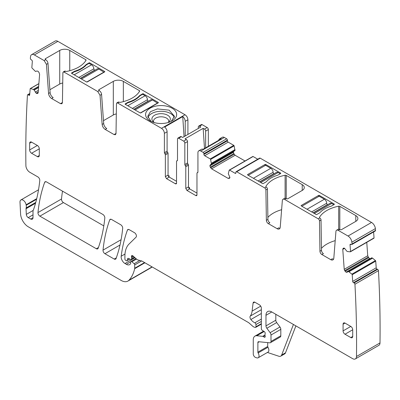 <?xml version="1.0" encoding="UTF-8"?>
<svg xmlns="http://www.w3.org/2000/svg" width="400" height="400" viewBox="0 0 400 400"><rect width="100%" height="100%" fill="white"/><g stroke="black" fill="none" stroke-linecap="round" stroke-linejoin="round"><path stroke-width="0.6" d="M147.965 117.655A13.355 7.71 180 0 1 157.36 111.59A13.355 7.71 180 0 1 174.275 117.65M154.41 122.63A9.205 5.315 180 0 1 152.715 121.16A9.205 5.315 180 0 1 158.525 113.89A9.205 5.315 180 0 1 168.055 115.495A9.205 5.315 180 0 1 169.525 121.16A9.205 5.315 180 0 1 167.83 122.63M150.97 121.33L147.76 116.32L150.43 111.695L157.36 108.92L169.125 110.145L174.475 116.32L171.26 121.335M168.6 122.085A7.635 4.405 0 0 0 168.75 121.215A7.635 4.405 0 0 0 160.815 116.81A7.635 4.405 0 0 0 158.97 116.985A7.635 4.405 0 0 0 153.49 121.04A7.635 4.405 0 0 0 153.485 121.215A7.635 4.405 0 0 0 153.635 122.085M156.745 105.93A15.54 8.97 0 0 0 150.13 120.88A15.54 8.97 0 0 0 165.495 123.145A15.54 8.97 0 0 0 172.105 120.88A15.54 8.97 0 0 0 174.48 109.96A15.54 8.97 0 0 0 156.745 105.93M105.22 129.45C103.47 128.27 102.445 126.595 102.145 124.425L103.69 123.535A4.36 2.52 -120 0 0 106.76 128.56L105.22 129.45L114.085 134.57L115.45 134.705L116.015 133.495L116.47 103.65L116.81 102.925L117.625 103.005L161.505 128.335L185.02 114.76L57.87 41.35A5.45 3.15 -120 0 0 55.14 41.08L31.625 54.655A5.45 3.15 -120 0 0 30.52 56.67A1082.24 624.835 -120 0 0 30.36 58.27A1.09 0.63 -120 0 0 31.06 59.635L31.635 60.03A1.09 0.63 -120 0 1 32.335 61.395L31.85 67.515A0.545 0.315 -120 0 0 32.085 68.095L35.5 71.475L36.925 71L38.045 71.305L38.965 72.385L39.605 74.35L38.16 92.625L37.84 93.315M57.87 41.35L34.35 54.925L44.14 60.58L46.445 64.345L47.99 63.455A3.27 1.89 60 0 0 45.685 59.69L45.465 59.56A1.09 0.63 180 0 1 45.145 59.115A1.09 0.63 180 0 1 45.465 58.67L59.73 50.435A7.09 4.09 180 0 1 69.755 50.435L69.755 70.71M51.635 98.515C49.885 97.335 48.86 95.66 48.56 93.49L50.105 92.6A4.36 2.52 -120 0 0 53.175 97.625L51.635 98.515L60.5 103.63L61.865 103.765L62.43 102.56L62.885 72.71L63.22 71.985L64.765 71.095L65.7 71.245A1.09 0.63 180 0 0 66.83 71.395A31.075 17.94 180 0 0 86.005 60.32A1.09 0.63 180 0 0 86.065 60.115A1.09 0.63 180 0 0 85.745 59.67L69.755 50.435M63.22 71.985L64.04 72.065L97.73 91.515L100.03 95.285L101.575 94.395A3.27 1.89 60 0 0 99.27 90.625L99.05 90.5A1.09 0.63 180 0 1 98.73 90.055A1.09 0.63 180 0 1 99.05 89.61L113.315 81.375A7.09 4.09 180 0 1 123.34 81.375L123.34 101.65M116.805 102.925L118.35 102.035L119.285 102.18A1.09 0.63 180 0 0 120.415 102.33A31.075 17.94 180 0 0 139.59 91.26A1.09 0.63 180 0 0 139.65 91.055A1.09 0.63 180 0 0 139.33 90.61L123.34 81.375M74.605 71.23A26.44 15.265 180 0 0 86.105 64.59L89.03 62.9L89.03 63.345L86.28 64.935A26.44 15.265 180 0 1 74.43 71.775L71.68 73.36A0.545 0.315 180 0 1 71.68 72.915L74.605 71.23L74.605 71.725M89.03 62.9A0.545 0.315 180 0 1 89.8 62.9L104.64 71.47A0.545 0.315 180 0 1 104.64 71.915L87.295 81.93A0.545 0.315 180 0 1 86.52 81.93L71.68 73.36L71.68 72.915M128.19 102.165A26.44 15.265 180 0 0 139.69 95.525L142.615 93.84A0.545 0.315 180 0 1 143.385 93.84L158.225 102.41A0.545 0.315 180 0 1 158.225 102.855L140.88 112.87A0.545 0.315 180 0 1 140.11 112.87L125.265 104.3A0.545 0.315 180 0 1 125.265 103.855L128.19 102.165L128.19 102.66M185.02 114.76C186.775 115.97 187.74 117.64 187.91 119.77L187.91 134.435M199.475 126.225L202.175 124.665A1.635 0.945 -120 0 0 201.36 124.585L198.66 126.14A1.635 0.945 60 0 1 199.475 126.225L200.805 126.99L182.685 137.45L181.36 136.685L178.66 138.24L183.67 141.135A1.635 0.945 -120 0 1 184.83 143.14L184.83 164.505A1.09 0.63 -120 0 0 185.31 165.61L185.79 166.715L188.49 165.155L188.49 186.875A1.635 0.945 60 0 0 189.645 188.88L196.97 193.105M202.175 124.665L207.185 127.56L204.49 129.115L203.16 128.35L185.04 138.81L186.37 139.575L183.67 141.135M208.345 146.26L208.345 129.56A1.635 0.945 -120 0 0 207.185 127.56M228.215 178.425L229.93 177.435L229.535 178.31L228.215 178.425L211.6 168.835L210.28 167.195L209.885 165.705L210.28 164.835L234.985 150.57L234.125 145.865A0.545 0.315 -120 0 0 233.76 145.345L228.195 142.135A1.09 0.63 -120 0 1 227.425 140.8L227.425 140.135A1.09 0.63 -120 0 0 226.655 138.8L224.34 137.465A4.09 2.36 -120 0 0 222.3 137.26L219.6 138.82A4.09 2.36 -120 0 0 218.78 140.235M210.28 167.195L233.795 153.615L233.4 152.285L233.795 151.255L210.28 164.835M233.795 153.615L235.115 155.26L245.03 160.98M257.755 159.2L253.09 156.51A0.545 0.315 -120 0 0 252.725 156.605M349.055 271.735L372.57 258.155L375.43 260.57A0.545 0.315 -120 0 1 375.725 261.135L376.21 267.81L352.695 281.39L352.21 274.71A0.545 0.315 -120 0 0 351.915 274.145L348.34 271.38L347.13 272.245L346.08 272.205L344.695 270.665L344.22 269.33L342.77 249.38L343.08 248.425L344.465 248.2L346.735 251.115L347.535 251.56L350.29 251.81A0.545 0.315 -120 0 0 350.525 251.5L350.04 244.82A1.09 0.63 -120 0 1 350.265 244.245A1.09 0.63 -120 0 1 350.74 244.265L351.32 244.535A1.09 0.63 -120 0 0 351.795 244.555L375.31 230.98A1.09 0.63 -120 0 0 375.535 230.4A1082.22 624.82 -120 0 0 375.375 228.615A5.45 3.15 -120 0 0 371.54 222.445L260.195 158.16A1.09 0.63 -120 0 0 259.65 158.11L236.135 171.685A1.09 0.63 -120 0 0 235.91 172.185L235.91 172.85L235.135 173.295A1.09 0.63 -120 0 0 235.68 173.35A1.09 0.63 -120 0 0 235.91 172.85M373.81 238.235A0.545 0.315 -120 0 0 374.04 237.92L373.61 231.96M366.76 242.35L367.735 255.755L368.61 257.7L370.02 258.79M348.205 271.385L371.725 257.805L348.22 271.375L371.725 257.805L372.57 258.155M376.21 267.81A1.09 0.63 -120 0 0 377.045 269.105L353.53 282.68L354.105 282.955A1.09 0.63 -120 0 1 354.94 284.245A1082.225 624.825 -120 0 1 356.485 356.495A5.45 3.15 -120 0 1 355.355 358.92A5.45 3.15 -120 0 1 352.63 358.65L271.76 311.96A8.18 4.72 -120 0 0 267.67 311.555A8.18 4.72 -120 0 0 265.975 315.3L265.975 325.895A2.725 1.575 -120 0 0 266.84 328.245L270.13 332.67A2.725 1.575 -120 0 1 270.99 335.02L270.99 341.455A2.725 1.575 -120 0 1 270.425 342.7A2.725 1.575 -120 0 1 269.8 342.82L258.595 341.71A1.635 0.945 -120 0 0 258.22 341.785A1.635 0.945 -120 0 0 257.88 342.535L257.88 352.15A1.09 0.63 -120 0 0 258.125 352.94A4.09 2.36 -120 0 1 258.19 357.775A4.09 2.36 -120 0 1 256.75 357.845L255.585 357.46A2.725 1.575 -120 0 1 253.255 353.94L253.255 339.865A8.18 4.72 -120 0 1 254.95 336.12A8.18 4.72 -120 0 1 256.825 335.755L262.715 336.34A1.365 0.785 -120 0 1 263.085 336.465L264.245 337.135A1.365 0.785 -120 0 0 264.925 337.2A1.365 0.785 -120 0 0 265.14 336.14A2.725 1.575 -120 0 1 265.015 335.27L265.015 334.33A2.725 1.575 -120 0 1 265.14 333.605A1.365 0.785 -120 0 0 264.28 331.595L262.275 330.345A1.365 0.785 -120 0 1 261.35 328.7L261.35 308.175A2.725 1.575 -120 0 0 259.425 304.84L254.99 302.28A2.725 1.575 -120 0 0 253.625 302.145A2.725 1.575 -120 0 0 253.08 303.11L252.105 311.105A19.08 11.015 -120 0 1 250.26 316.095A2.725 1.575 -120 0 0 250.895 319.51A8.725 5.035 -120 0 0 254.875 322.815A1.365 0.785 -120 0 1 255.955 324.545L255.955 326.775A1.365 0.785 -120 0 1 255.67 327.395A1.365 0.785 -120 0 1 255.24 327.435L254.56 327.255A5.45 3.15 -120 0 1 252.565 326.1L249.23 323.145A5.45 3.15 -120 0 0 248.235 322.415L142.155 261.175A2.725 1.575 -120 0 0 141.66 260.96L137.83 259.935A2.725 1.575 -120 0 1 136.835 259.36L132.89 255.865A1.635 0.945 -120 0 0 131.775 255.565A1.635 0.945 -120 0 0 131.505 256.82A2.725 1.575 -120 0 1 131.625 257.665L131.625 258.88A1.365 0.785 -120 0 1 131.345 259.5A1.365 0.785 -120 0 1 130.745 259.48L128.46 258.39A1.365 0.785 -120 0 0 127.865 258.365A1.365 0.785 -120 0 0 127.615 258.72L127.17 260.375A1.365 0.785 -120 0 1 126.92 260.73A1.365 0.785 -120 0 1 126.24 260.665L125.67 260.335A1.09 0.63 -120 0 1 124.9 259L124.9 256.195A29.985 17.31 -120 0 1 129.06 244.03L136.05 237.16A2.725 1.575 -120 0 0 136.22 234.93A2.725 1.575 -120 0 0 134.5 232.715L129.235 229.675A2.725 1.575 -120 0 0 127.87 229.54A2.725 1.575 -120 0 0 127.415 230.115A190.82 110.17 -120 0 0 121.18 256.235A5.45 3.15 -120 0 0 124.995 263.51L126.38 264.305A6.54 3.775 -120 0 0 129.65 264.63A6.54 3.775 -120 0 0 130.575 263.635A1.365 0.785 -120 0 0 130.665 263.22L130.665 262.105A1.365 0.785 -120 0 1 130.945 261.48A1.365 0.785 -120 0 1 131.875 261.73L134.14 263.74A1.09 0.63 -120 0 1 134.71 264.93L134.71 268.235A2.725 1.575 -120 0 1 134.665 268.7A51.795 29.905 -120 0 1 129.01 280.2A13.63 7.87 -120 0 1 127.92 281.075A13.63 7.87 -120 0 1 121.105 280.4L28.285 226.81A10.905 6.295 -120 0 1 20.585 213.99L20 202.165A4.36 2.52 -120 0 1 20.9 199.955A4.36 2.52 -120 0 1 23.975 200.84A4.36 2.52 -120 0 1 26.105 204.785A5.45 3.15 -120 0 0 26.195 205.25A5.45 3.15 -120 0 1 26.15 207.945A2.725 1.575 -120 0 0 26.045 208.725L26.305 214.39A2.725 1.575 -120 0 0 28.23 217.61L30.695 219.035A3.27 1.89 -120 0 0 32.33 219.195A3.27 1.89 -120 0 0 33.01 217.7L33.01 211.16A2.725 1.575 -120 0 1 33.25 210.215A5.45 3.15 -120 0 0 33.545 209.615A198.45 114.575 -120 0 0 39.78 180.505A2.725 1.575 -120 0 0 37.865 176.92L29.75 172.235A5.45 3.15 -120 0 1 25.895 165.63A1084.465 626.12 -120 0 1 25.89 165.56A1082.225 624.825 -120 0 1 27.435 95.16A1.09 0.63 -120 0 1 27.66 94.74A1.09 0.63 -120 0 1 28.27 94.835L28.845 95.225A1.09 0.63 -120 0 0 29.46 95.32A1.09 0.63 -120 0 0 29.68 94.9L30.165 88.78A0.545 0.315 -120 0 1 30.465 88.56L33.32 89.445L38.655 86.365M355.355 358.92L378.87 345.345A5.45 3.15 -120 0 0 380 342.915A1082.225 624.825 -120 0 0 378.46 270.67A1.09 0.63 -120 0 0 377.625 269.375L377.045 269.105M127.92 281.075L151.435 267.5A13.63 7.87 -120 0 0 152.18 266.96M62.505 191.15A190.82 110.17 -120 0 0 61.495 199A2.725 1.575 -120 0 0 63.41 202.575L103.805 225.9M34.35 54.925A5.45 3.15 -120 0 0 31.625 54.655M102.145 124.425L100.03 95.285M48.56 93.49L46.445 64.345M37.765 93.37L36.3 93.355L38.185 92.265M33.32 89.445L34.17 90.075L36.3 93.355M352.695 281.39A1.09 0.63 -120 0 0 353.53 282.68M351.795 244.555A1.09 0.63 -120 0 0 352.02 243.975A1082.22 624.82 -120 0 0 351.855 242.195A5.45 3.15 -120 0 0 348.025 236.025L338.235 230.37A3.27 1.89 -120 0 0 336.6 230.21A3.27 1.89 -120 0 0 335.93 231.48L333.815 258.18A4.36 2.52 -120 0 1 332.925 259.87A4.36 2.52 -120 0 1 330.745 259.655L321.875 254.535A2.725 1.575 -120 0 1 319.95 251.235L319.495 220.865A1.635 0.945 -120 0 0 318.34 218.885L284.65 199.435A3.27 1.89 -120 0 0 283.015 199.27A3.27 1.89 -120 0 0 282.345 200.54L280.23 227.24A4.36 2.52 -120 0 1 279.34 228.935A4.36 2.52 -120 0 1 277.155 228.72L268.29 223.6A2.725 1.575 -120 0 1 266.365 220.3L265.91 189.925A1.635 0.945 -120 0 0 264.75 187.945L236.68 171.74A1.09 0.63 -120 0 0 236.135 171.685M235.135 173.295L229.575 170.085A0.545 0.315 -120 0 0 229.21 170.18L228.295 173.705L229.93 177.435M211.47 164.15L210.61 159.445A0.545 0.315 -120 0 0 210.24 158.925L204.68 155.715A1.09 0.63 -120 0 1 203.91 154.38L203.91 153.71A1.09 0.63 -120 0 0 203.14 152.375L200.825 151.04A4.09 2.36 -120 0 0 198.78 150.835A4.09 2.36 -120 0 0 197.935 152.71L197.935 172.075A1.09 0.63 -120 0 1 197.71 172.57A1.09 0.63 -120 0 1 197.455 172.62L196.97 173.165L196.97 194.885L195.815 195.555A1.635 0.945 -120 0 0 196.63 195.635A1.635 0.945 -120 0 0 196.97 194.885M197.915 172.25L197.195 172.67L197.88 172.375M185.79 166.715L185.79 188.43L186.95 190.435L195.815 195.555M177.275 160.775L177.02 160.825L177.505 160.275L177.505 138.91L177.84 138.16L178.66 138.24M177.445 160.58L177.02 160.825A1.09 0.63 -120 0 0 176.765 160.87A1.09 0.63 -120 0 0 176.54 161.37L176.54 183.09L175.385 183.76A1.635 0.945 -120 0 0 176.2 183.84A1.635 0.945 -120 0 0 176.54 183.09M176.54 181.31L169.215 177.08L166.515 178.64L175.385 183.76M166.515 178.64L165.36 176.635L165.36 154.915A1.09 0.63 -120 0 0 164.875 153.815L164.395 152.71L164.395 133.345L167.095 131.785A4.09 2.36 60 0 0 164.61 127.05L182.73 116.59A4.09 2.36 60 0 1 185.215 121.325L187.91 119.77M161.505 128.335C163.26 129.55 164.225 131.22 164.395 133.345M29.66 149.93A2.725 1.575 -120 0 0 31.585 153.265L37.37 156.605A2.725 1.575 -120 0 0 38.735 156.74A2.725 1.575 -120 0 0 39.295 155.495L39.295 148.815A2.725 1.575 -120 0 0 37.37 145.475L29.66 149.93L29.66 143.25L31.585 142.14A2.725 1.575 -120 0 0 30.225 142.005A2.725 1.575 -120 0 0 29.66 143.25M31.585 142.14L37.37 145.475M116.31 257.855L114.215 259.065A2.725 1.575 -120 0 0 115.575 259.2A2.725 1.575 -120 0 0 116.035 258.62A190.82 110.17 -120 0 0 122.685 228.36A2.725 1.575 -120 0 0 120.77 224.785L111.545 219.46A2.725 1.575 -120 0 0 110.18 219.325A2.725 1.575 -120 0 0 109.725 219.905A190.82 110.17 -120 0 0 103.025 250.13A2.725 1.575 -120 0 0 104.94 253.71L120.005 245.01M114.215 259.065L104.94 253.71M98.145 248.29A190.82 110.17 -120 0 0 104.81 218.045A2.725 1.575 -120 0 0 102.895 214.465L46.485 181.9A2.725 1.575 -120 0 0 45.125 181.765A2.725 1.575 -120 0 0 44.665 182.345A190.82 110.17 -120 0 0 37.975 212.575A2.725 1.575 -120 0 0 39.89 216.155L96.325 248.735A2.725 1.575 -120 0 0 97.685 248.87A2.725 1.575 -120 0 0 98.145 248.29M345.005 323.09A2.725 1.575 -120 0 0 343.645 322.955A2.725 1.575 -120 0 0 343.08 324.2L345.005 323.09L350.79 326.43L343.08 330.88A2.725 1.575 -120 0 0 345.005 334.22L352.715 329.765A2.725 1.575 -120 0 0 350.79 326.43M352.715 336.445L350.79 337.555A2.725 1.575 -120 0 0 352.155 337.69A2.725 1.575 -120 0 0 352.715 336.445L352.715 329.765M350.79 337.555L345.005 334.22M343.08 324.2L343.08 330.88M50.105 92.6L47.99 63.455M59.73 50.435L59.73 84.045L49.895 89.725M59.73 84.045A7.09 4.09 180 0 1 62.725 83.015M60.5 103.63L62.045 102.74A2.725 1.575 -120 0 0 62.395 102.91M103.69 123.535L101.575 94.395M113.315 81.375L113.315 114.985L103.48 120.66M113.315 114.985A7.09 4.09 180 0 1 116.31 113.955M114.085 134.57L115.63 133.68A2.725 1.575 -120 0 0 115.98 133.845M86.105 64.59L86.105 65.135M139.69 95.525L139.69 96.07M142.615 93.84L142.615 94.285L139.865 95.87A26.44 15.265 180 0 1 128.015 102.715L125.265 104.3L125.265 103.855M185.215 135.99L185.215 121.325M198.32 128.425L198.32 126.89A1.635 0.945 60 0 1 198.66 126.14M205.645 147.82L205.645 131.12A1.635 0.945 -120 0 0 204.49 129.115M219.6 138.82A4.09 2.36 -120 0 1 221.235 138.82L203.115 149.28A4.09 2.36 -120 0 0 201.48 149.28L198.78 150.835M265.915 186.75L265.915 186.335A1.09 0.63 180 0 0 265.855 186.545A1.09 0.63 180 0 0 266.175 186.99L264.75 187.945M265.915 186.335A31.075 17.94 180 0 1 285.095 175.265A1.09 0.63 180 0 1 286.22 175.415L302.215 184.65A7.09 4.09 180 0 1 304.29 187.54A7.09 4.09 180 0 1 302.215 190.435L302.215 184.65M283.015 199.27L284.555 198.38A3.27 1.89 -120 0 1 286.19 198.545L286.41 198.67A1.09 0.63 180 0 0 287.95 198.67L302.215 190.435M319.5 217.685L319.5 217.275A1.09 0.63 180 0 0 319.44 217.48A1.09 0.63 180 0 0 319.76 217.925L318.34 218.885M319.5 217.275A31.075 17.94 180 0 1 338.68 206.2A1.09 0.63 180 0 1 339.805 206.35L355.8 215.585A7.09 4.09 180 0 1 357.875 218.48A7.09 4.09 180 0 1 355.8 221.375L355.8 215.585M336.6 230.21L338.14 229.32A3.27 1.89 -120 0 1 339.775 229.48L339.995 229.61A1.09 0.63 180 0 0 341.535 229.61L355.8 221.375M334.215 204.455L331.29 206.145A26.44 15.265 180 0 0 319.79 212.785L316.865 214.475A0.545 0.315 180 0 1 316.095 214.475L301.25 205.905A0.545 0.315 180 0 1 301.25 205.46L318.6 195.445A0.545 0.315 180 0 1 319.37 195.445L334.215 204.01A0.545 0.315 180 0 1 334.215 204.455L334.215 204.01M280.625 173.52L277.7 175.21A26.44 15.265 180 0 0 266.205 181.845L263.28 183.535A0.545 0.315 180 0 1 262.51 183.535L247.665 174.965A0.545 0.315 180 0 1 247.665 174.52L265.015 164.505A0.545 0.315 180 0 1 265.785 164.505L280.625 173.075A0.545 0.315 180 0 1 280.625 173.52L280.625 173.075M375.535 230.4L352.02 243.975M378.46 270.67L354.94 284.245M295.885 325.89L285.51 352.81A5.45 3.15 -120 0 1 284.615 353.92L280.76 356.145A5.45 3.15 -120 0 1 278.835 356.24L267.415 352.45M258.19 357.775L268.02 352.1A4.09 2.36 -120 0 0 267.955 347.265L258.125 352.94M267.71 342.615L267.71 346.475A1.09 0.63 -120 0 0 267.955 347.265M270.425 342.7L280.255 337.025A2.725 1.575 -120 0 0 280.82 335.775L280.82 329.345A2.725 1.575 -120 0 0 279.96 326.995L276.67 322.57L266.84 328.245M275.81 314.3L275.81 320.22A2.725 1.575 -120 0 0 276.67 322.57M330.745 259.655L332.285 258.765A4.36 2.52 -120 0 0 333.555 259.18M321.46 248.3A31.075 17.94 180 0 1 335.205 240.645M319.88 217.995A1.635 0.945 -120 0 1 321.035 219.975L321.49 250.345A2.725 1.575 -120 0 0 323.42 253.645L321.875 254.535M277.155 228.72L278.7 227.83A4.36 2.52 -120 0 0 279.97 228.245M267.875 217.36A31.075 17.94 180 0 1 281.62 209.71M266.295 187.055A1.635 0.945 -120 0 1 267.45 189.035L267.905 219.41A2.725 1.575 -120 0 0 269.835 222.71L268.29 223.6M186.37 139.575A1.635 0.945 -120 0 1 187.525 141.58L187.525 162.95A1.09 0.63 -120 0 0 188.01 164.05A1.09 0.63 60 0 1 188.49 165.155M177.84 138.16L180.54 136.605A1.635 0.945 60 0 1 181.36 136.685M169.215 177.08A1.635 0.945 60 0 1 168.06 175.08L168.06 153.36A1.09 0.63 -120 0 0 167.575 152.255A1.09 0.63 60 0 1 167.095 151.15L167.095 131.785M182.73 116.59L184.065 136.655M168.315 176.065L169.04 175.645L169.13 177.03M188.745 187.86L189.47 187.44L189.565 188.825M203.16 128.35L204.495 148.48M280.76 356.145A5.45 3.15 -120 0 0 281.655 355.035L293.435 324.475M168.605 176.53L169.04 175.645M189.04 188.325L189.47 187.44M142.615 94.285L145.12 95.73A3.27 1.89 60 0 1 147.435 99.735A1.09 0.63 60 0 0 148.205 101.07L148.4 101.185M134.14 109.42L150.81 99.795A3.27 1.89 60 0 1 152.445 99.96L157.65 103.185M157.65 102.965L140.355 112.95M89.03 63.345L91.535 64.795A3.27 1.89 60 0 1 93.845 68.8A1.09 0.63 60 0 0 94.62 70.135L94.815 70.25M80.555 78.485L97.225 68.86A3.27 1.89 60 0 1 98.86 69.02L104.065 72.25M104.065 72.025L86.765 82.01M280.24 173.74L278.12 172.52A3.27 1.89 -120 0 0 276.485 172.355L259.815 181.98M274.08 173.745L273.88 173.63A1.09 0.63 -120 0 1 273.11 172.295A3.27 1.89 -120 0 0 270.795 168.29L265.59 165.285L248.245 175.3M333.825 204.68L331.705 203.455A3.27 1.89 -120 0 0 330.07 203.295L313.4 212.92M327.665 204.685L327.465 204.57A1.09 0.63 -120 0 1 326.695 203.235A3.27 1.89 -120 0 0 324.38 199.225L319.18 196.22L301.83 206.24M44.14 60.58L45.685 59.69M64.04 72.065L65.58 71.175M97.73 91.515L99.27 90.625M117.625 103.005L119.165 102.115M45.465 58.67L45.465 59.56M85.745 59.67L85.745 60.735M99.05 89.61L99.05 90.5M139.33 90.61L139.33 91.675M89.8 62.9L89.8 63.79M104.64 71.47L104.64 71.915M143.385 93.84L143.385 94.73M158.225 102.41L158.225 102.855M208.345 129.56L205.645 131.12M224.34 137.465L200.825 151.04M226.655 138.8L203.14 152.375M227.425 140.135L203.91 153.71M227.425 140.8L203.91 154.38M228.195 142.135L204.68 155.715M233.76 145.345L210.24 158.925M234.125 145.865L210.61 159.445M211.515 163.185L235.03 149.61M211.525 163.26L235.04 149.685M211.525 164.025L235.04 150.445M209.885 165.705L233.4 152.13M209.885 165.865L233.4 152.285M210.645 167.825L234.165 154.25M211.6 168.835L235.115 155.26M253.09 156.51L229.575 170.085M260.195 158.16L236.68 171.74M286.19 198.545L284.65 199.435M339.775 229.48L338.235 230.37M371.54 222.445L348.025 236.025M375.375 228.615L351.855 242.195M350.89 244.335L350.04 244.82M374.04 237.92L350.525 251.5M343.08 248.425L343.785 248.015M342.77 249.38L344.645 248.3M344.22 269.33L367.735 255.755M344.695 270.665L368.21 257.085M345.095 271.275L368.61 257.7M346.08 272.205L369.595 258.625M346.21 272.27L369.73 258.69M348.995 271.695L372.51 258.115M375.43 260.57L351.915 274.145M375.725 261.135L352.21 274.71M377.625 269.375L354.105 282.955M380 342.915L356.485 356.495M264.16 331.52L256.825 335.755M265.015 335.015L262.715 336.34M265.015 335.355L263.085 336.465M265.205 336.58L264.245 337.135M254.74 302.155L253.08 303.11M260.705 306.14L252.105 311.105M261.35 309.69L250.26 316.095M261.35 313.475L250.895 319.51M261.35 319.075L254.875 322.815M261.35 321.43L255.955 324.545M261.35 323.655L255.955 326.775M132.995 255.96L131.505 256.82M133.62 256.51L131.625 257.665M134.45 257.245L131.625 258.88M128.295 258.33L127.615 258.72M129.64 258.95L127.17 260.375M128.6 229.43L127.415 230.115M124.985 254.035L121.18 256.235M135 257.735L124.995 263.51M130.705 261.805L126.38 264.305M136.5 259.065L131.875 261.73M139.81 260.465L134.14 263.74M141.605 260.945L134.71 264.93M144.55 262.555L134.71 268.235M144.93 262.775L134.665 268.7M152.06 266.89L129.01 280.2M36.72 198.655L26.105 204.785M36.575 199.255L26.195 205.25M29.755 93.975L28.27 94.835M29.695 94.735L28.845 95.225M38.865 83.71L30.465 88.56M33.38 89.475L38.65 86.435M34.04 89.92L38.58 87.3M34.17 90.075L38.56 87.54M35.25 92.185L38.335 90.405M36.165 93.265L38.2 92.09M37.285 93.565L37.985 93.16M98.42 247.525L96.325 248.735M45.85 181.66L44.665 182.345M61.495 199L37.975 212.575M63.41 202.575L39.89 216.155M110.91 219.22L109.725 219.905M121.09 239.7L103.025 250.13M33.01 217.7L30.695 219.035M28.23 217.61L33.01 214.85M33.13 210.45L26.305 214.39M26.045 208.725L35.525 203.25M35.765 202.39L26.15 207.945M267.71 346.475L257.88 352.15M259.2 341.77L257.88 342.535M280.82 335.775L270.99 341.455M280.82 329.345L270.99 335.02M279.96 326.995L270.13 332.67M275.81 320.22L265.975 325.895M271.76 311.96L265.975 315.3M321.49 250.345L319.95 251.235M321.035 219.975L319.495 220.865M267.905 219.41L266.365 220.3M267.45 189.035L265.91 189.925M186.95 190.435L189.645 188.88M185.79 188.43L188.49 186.875M185.31 165.61L188.01 164.05M187.525 162.95L184.83 164.505M187.525 141.58L184.83 143.14M165.36 176.635L168.06 175.08M165.36 154.915L168.06 153.36M167.575 152.255L164.875 153.815M164.395 152.71L167.095 151.15M39.295 148.815L31.585 153.265M39.295 155.495L37.37 156.605M285.095 198.23L285.095 175.265M286.22 198.56L286.22 175.415M338.68 229.17L338.68 206.2M339.805 229.5L339.805 206.35M318.6 196.555L318.6 195.445M301.25 205.905L301.25 205.46M319.37 196.335L319.37 195.445M247.665 174.965L247.665 174.52M265.015 165.62L265.015 164.505M265.785 165.395L265.785 164.505M285.51 352.81L281.655 355.035M145.12 95.73L127.77 105.745M132.4 108.415L147.435 99.735M135.095 109.975L152.445 99.96M133.94 109.305L148.205 101.07M91.535 64.795L74.185 74.81M78.81 77.48L93.845 68.8M81.51 79.04L98.86 69.02M80.355 78.37L94.62 70.135M260.775 182.535L278.12 172.52M270.795 168.29L253.45 178.305M273.11 172.295L258.075 180.975M273.88 173.63L259.615 181.865M314.36 213.47L331.705 203.455M324.38 199.225L307.035 209.24M326.695 203.235L311.66 211.915M327.465 204.57L313.2 212.805M252.82 156.485L229.305 170.06M373.93 238.21L350.415 251.79M263.56 331.145L254.95 336.12M261.35 324.12L255.67 327.395M134.765 257.525L131.345 259.5M129.84 259.045L126.92 260.73M135.96 258.585L130.945 261.48M38.52 189.78L20.9 199.955M29.79 93.505L27.66 94.74M38.87 83.61L30.28 88.57M177.485 160.455L176.765 160.87"/></g></svg>
